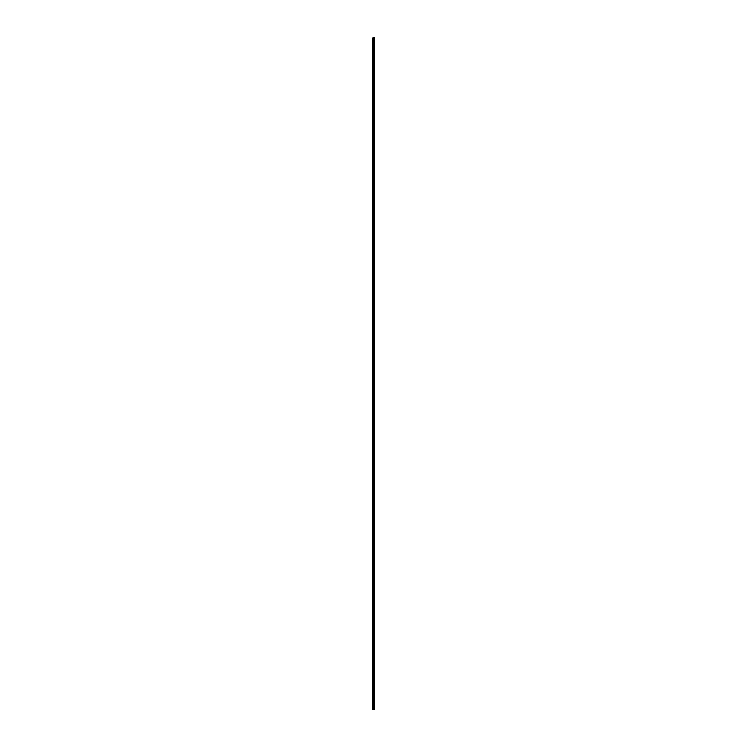 <?xml version="1.0" encoding="UTF-8"?>
<svg xmlns="http://www.w3.org/2000/svg" width="747" height="747" viewBox="0 0 747 747"><rect width="100%" height="100%" fill="white"/><g stroke="black" fill="none" stroke-linecap="round" stroke-linejoin="round"><path stroke-width="1.12" d="M374.331 37.742L373.817 37.35L372.66 38.022L372.66 709.566L373.789 709.641L373.789 38.097L374.34 37.798L373.817 37.35L372.66 38.022L373.836 38.088L373.836 709.631L373.958 38.05L373.817 709.65L374.34 37.798L374.34 709.351L374.331 37.789M374.144 37.873L373.173 37.808L374.144 37.873M374.256 709.426L374.312 37.817L374.256 709.426M373.789 709.641L373.425 38.032L373.425 709.575L372.66 709.566L373.108 37.845L373.108 709.389L373.108 37.845L373.789 709.641M373.817 709.65L373.836 38.088L373.817 709.65"/></g></svg>
